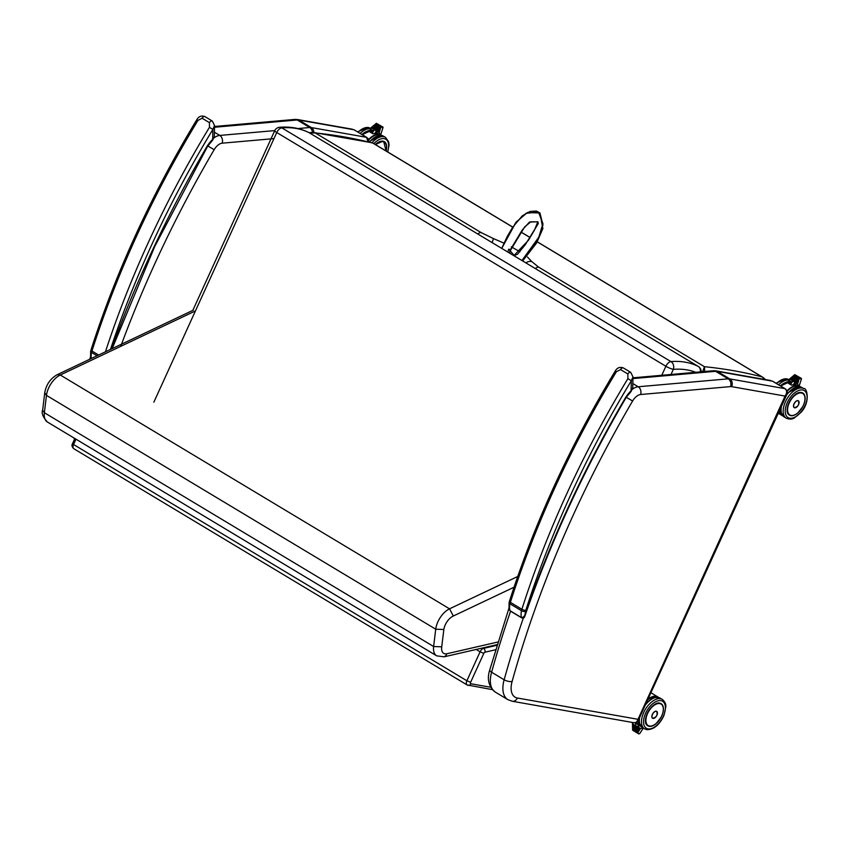 <?xml version="1.0" encoding="UTF-8"?>
<svg xmlns="http://www.w3.org/2000/svg" width="850" height="850" viewBox="0 0 850 850"><rect width="100%" height="100%" fill="white"/><g stroke="black" fill="none" stroke-linecap="round" stroke-linejoin="round"><path stroke-width="1.27" d="M785.241 388.769A2.911 1.583 121 0 0 785.198 388.737A2.911 1.583 121 0 0 784.879 388.631C787.174 390.447 787.238 392.934 785.049 396.068L637.234 721.044L635.917 722.479L634.132 722.755C637.107 722.234 638.467 721.523 638.222 720.609L637.766 719.259L517.374 698.02A21.824 11.889 -59 0 1 512.114 681.477A5.823 2.21 -164.5 0 1 504.146 679.766A27.646 15.056 121 0 0 507.864 699.646L512.178 701.239A5.823 4.781 -80 0 0 517.374 698.02M638.201 720.63L786.845 394.485C787.907 392.551 787.366 390.628 785.188 388.737A2.911 1.583 121 0 0 785.188 388.737L772.639 381.204A2.911 1.583 121 0 0 772.331 381.087L784.879 388.631L729.81 378.909A5.823 4.781 100 0 1 731.616 386.644L785.049 396.068L786.824 394.527M772.884 381.416A2.911 1.583 121 0 0 772.639 381.204L717.251 371.365L729.81 378.909A16.001 8.712 121 0 0 728.184 378.845L638.201 386.761A16.001 8.712 121 0 0 632.528 389.151M366.807 137.434A2.911 1.583 121 0 0 366.754 137.403A2.911 1.583 121 0 0 366.446 137.296L368.114 141.738M354.45 130.082A2.911 1.583 121 0 0 354.206 129.869L366.446 137.296L311.376 127.574A5.823 4.781 100 0 1 313.809 132.43M514.048 587.222L453.326 616.016A11.719 6.386 121 0 0 443.849 629.499L435.731 629.202A17.457 9.509 -59 0 1 449.533 608.823L517.724 576.491M453.326 616.016L449.533 608.823L60.276 375.009A17.457 9.509 121 0 0 46.474 395.388L44.359 412.717A17.457 9.509 121 0 0 47.303 421.951A17.457 9.509 121 0 0 47.366 421.993L436.634 655.807A17.457 9.509 -59 0 1 433.617 646.521L435.731 629.202L46.474 395.388L44.752 392.7C46.251 384.508 50.437 378.494 57.301 374.638L60.276 375.009L195.436 310.93M443.849 629.499L441.734 646.818A11.719 6.386 121 0 0 446.739 653.778A15.927 8.681 -59 0 1 446.792 653.767L497.919 642.005M446.792 653.767L446.027 655.52L444.114 656.827L445.984 655.531L446.739 653.778M444.114 656.827L436.698 655.849A17.457 9.509 -59 0 1 436.634 655.807M441.734 646.818L433.617 646.521L44.359 412.717L42.627 410.337L44.752 392.7M193.322 310.144L57.301 374.638M765.298 379.578L761.993 376.858L765.276 379.567M704.682 371.514L704.416 366.701L702.695 371.684M309.708 133.046L315.276 132.961A1107.274 603.064 -59 0 1 372.853 143.119L512.72 227.131M492.129 242.611A5.823 0.616 -68.1 0 0 493.276 238.499L481.089 232.56L315.276 132.961L312.694 132.313L309.166 132.717M537.253 241.867L761.993 376.858A1107.274 603.064 121 0 0 704.416 366.701L538.602 267.102L531.972 261.736A5.823 5.472 148.5 0 0 526.001 262.958M531.972 261.736L527.467 257.029M519.956 251.77L511.317 246.829M503.434 242.909L493.276 238.499M308.486 132.377A5.823 4.877 116.8 0 1 308.816 132.526L308.816 132.526A5.823 4.877 116.8 0 1 309.081 132.674A5.823 3.166 -59 0 1 309.188 132.738L309.188 132.738A5.823 3.166 -59 0 1 309.294 132.802M698.594 366.658A5.823 3.166 121 0 0 698.339 366.478A5.823 3.166 121 0 0 698.222 366.414A5.823 4.877 116.8 0 1 700.304 371.896M279.544 127.298A5.823 5.823 0 0 0 274.72 130.688A5.823 0.999 24.5 0 0 276.739 132.526A5.823 3.166 -59 0 1 281.817 127.861A5.823 4.548 -94.6 0 0 279.544 127.298C290.296 126.427 300.061 128.169 308.816 132.526A5.823 5.823 0 0 1 309.188 132.738L698.339 366.478A5.823 5.823 0 0 1 701.144 371.822M153.861 402.167L276.739 132.526L665.89 366.265A5.823 0.999 24.5 0 0 673.338 369.357A5.823 4.548 -94.6 0 0 670.958 361.601A5.823 3.166 121 0 0 665.89 366.265L661.778 375.286M625.908 397.906L626.322 397.248L625.908 397.906C584.279 469.115 550.598 541.854 524.875 616.133L525.204 613.604C524.939 615.857 523.717 617.196 521.528 617.621A1.456 0.797 121 0 0 521.751 617.907L521.751 617.907A1.456 0.797 121 0 0 521.773 617.929M509.458 601.226C534.682 522.622 569.946 445.899 615.23 371.067L616.378 371.737L620.553 369.58L627.874 373.979L627.884 378.654A621.297 338.385 121 0 0 521.889 609.269A11.645 6.343 121 0 0 521.496 610.714A2.911 1.275 12.6 0 0 525.534 611.362A8.734 4.76 -59 0 1 525.831 610.279A2.911 0.967 -162.3 0 1 521.889 609.269L510.382 602.352A2.911 0.967 -162.3 0 1 509.458 601.226L509.097 602.565A2.911 1.275 12.6 0 0 509.989 603.808A11.645 6.343 -59 0 1 510.382 602.352A621.297 338.385 -59 0 1 616.378 371.737M525.831 610.279A618.396 336.802 -59 0 1 631.327 380.747L627.884 378.654M509.022 609.11L510.244 611.001A1.456 0.797 121 0 1 510.021 610.704A15.417 8.394 -59 0 1 509.989 603.808L521.496 610.714A15.417 8.394 121 0 0 521.528 617.621L510.021 610.704L509.022 609.11L509.097 602.565M525.534 611.362A12.506 6.811 -59 0 0 525.204 613.604A701.324 381.969 121 0 1 625.717 397.311A24.661 13.43 121 0 1 631.104 390.703A2.911 1.031 45.2 0 1 631.061 391.521L632.74 387.866L631.104 390.703L631.327 380.747L632.984 376.879L630.7 372.342A2.911 1.583 121 0 0 630.7 372.342A2.911 1.583 121 0 0 627.874 373.979M207.474 146.572L154.742 246.5L112.168 348.627M91.024 349.892L90.652 351.231A2.911 1.275 12.6 0 0 91.556 352.474A11.645 6.343 -59 0 1 91.949 351.018A2.911 0.967 -162.3 0 1 91.024 349.892C116.248 271.288 151.512 194.576 196.796 119.733L197.944 120.402L202.109 118.246L209.44 122.644L209.451 127.319A621.297 338.385 121 0 0 105.432 351.815M110.489 349.424A618.396 336.802 -59 0 1 212.883 129.412L209.451 127.319M90.589 357.776L90.652 351.231M111.509 348.936A701.324 381.969 121 0 1 207.273 145.977A24.661 13.43 121 0 1 212.67 139.368A2.911 1.031 45.2 0 1 212.617 140.186L214.306 136.531L212.67 139.368L212.883 129.412L214.551 125.545L212.266 121.008A2.911 1.583 121 0 0 212.266 121.008L212.266 121.008A2.911 1.583 121 0 0 209.44 122.644M522.123 260.631L538.528 238.181L542.959 225.027L539.941 212.978L527.361 212.574L516.131 222.094L501.723 248.381L507.131 236.693L512.518 227.481L522.272 215.836L530.017 211.438L536.392 211.044L539.952 212.989L542.863 228.586L536.584 243.026L522.654 260.95M537.912 221.871L530.793 221.797L524.62 226.982L510.839 249.741L508.725 249.167L507.779 252.014M509.373 252.971L510.489 249.571L522.155 230.116L529.486 222.073L537.837 221.744L534.438 230.148L528.434 240.252L513.857 255.669M509.713 253.173L510.839 249.741M373.267 130.836L370.111 128.934L372.024 127.936L374.34 129.742L373.511 130.688L374.34 129.742L376.497 131.038L376.656 132.568A1.456 0.797 -59 0 0 376.901 133.014A1.456 0.797 -59 0 0 377.251 133.067M383.063 127.447L380.8 127.33L379.217 132.568L380.556 135.214L383.063 127.447M382.904 127.043L376.348 123.293L376.008 124.451L380.8 127.33M379.004 132.547L376.497 131.038M371.801 128.212L379.206 132.249M379.854 130.103L373.554 126.724L379.663 130.401M380.502 127.957L375.317 125.248L380.311 128.254M380.184 129.03L374.436 125.981L379.982 129.327M379.536 131.176L372.672 127.468L379.334 131.474M369.867 131.92L373.086 133.854L377.113 133.142A17.064 9.297 -59 0 0 373.086 133.854L369.867 131.92A17.064 9.297 121 0 1 373.033 131.187M791.711 382.171L788.545 380.269L790.457 379.27L792.774 381.076L791.945 382.022L792.774 381.076L794.931 382.373L795.09 383.902A1.456 0.797 -59 0 0 795.334 384.349A1.456 0.797 -59 0 0 795.685 384.402M801.497 378.781L799.244 378.664L797.651 383.902L798.989 386.548L801.497 378.781M801.338 378.377L794.782 374.627L794.442 375.785L799.244 378.664M797.449 383.881L794.931 382.373M790.234 379.546L797.64 383.584M798.288 381.438L791.987 378.059L798.097 381.735M798.947 379.291L793.751 376.582L798.745 379.589M798.617 380.364L792.869 377.315L798.416 380.662M797.969 382.511L791.106 378.803L797.768 382.808M778.43 412.941L779.089 411.485M791.467 382.521A17.064 9.297 121 0 0 788.301 383.254L788.375 383.297A17.011 9.265 -59 0 1 791.828 382.596M788.301 383.254L791.52 385.188A17.064 9.297 -59 0 1 795.558 384.476L791.52 385.178L788.343 383.276M794.527 407.788A4.016 2.189 -59 0 1 794.208 407.649A4.016 2.189 -59 0 1 794.017 403.814A4.016 2.189 -59 0 1 798.341 400.764A4.016 2.189 -59 0 1 798.607 400.987M640.188 728.662L633.037 724.381L637.829 726.878L639.072 726.006A1.456 0.797 -59 0 1 639.582 725.73M635.673 725.581L636.31 723.297M643.322 728.11L639.646 733.678L638.754 733.879L632.655 730.214L633.154 728.599L638.201 731.924M638.754 733.879L637.893 732.477L633.101 729.587M632.974 724.126L632.442 722.457L632.612 730.15M643.078 727.961L640.475 728.567L637.893 732.477M637.829 726.878L640.337 728.386M633.048 727.536L633.207 726.346L639.264 730.331M639.126 730.267L633.207 726.346M638.074 731.871L633.261 728.609M633.08 727.717L638.732 731.128M638.605 731.074L633.229 727.472M633.027 725.443L639.795 729.523M639.657 729.47L633.186 725.209M648.454 698.137L649.538 695.778M637.107 723.775L635.428 722.766L637.107 723.775A17.064 9.297 -59 0 0 638.616 725.146L637.107 723.775M652.821 718.356A4.016 2.189 -59 0 1 652.556 718.239A4.016 2.189 -59 0 1 652.364 714.404A4.016 2.189 -59 0 1 656.689 711.354A4.016 2.189 -59 0 1 656.923 711.535M510.563 611.192A702.78 382.766 121 0 0 491.598 672.222A5.823 2.21 -164.5 0 1 489.77 669.864C486.784 679.097 488.633 686.513 495.316 692.102A27.646 15.056 -59 0 1 491.598 672.222L504.146 679.766A702.78 382.766 121 0 1 523.855 616.558M770.886 380.556L715.891 370.855A5.823 4.781 100 0 1 717.251 371.365A16.001 8.712 -59 0 0 715.626 371.312L728.184 378.845A5.823 4.537 85 0 1 730.575 386.601A10.189 5.546 -59 0 1 731.616 386.644M715.891 370.855L713.331 370.749A5.823 4.537 85 0 1 715.626 371.312L632.952 378.579M632.836 383.552L638.201 386.761A5.823 4.537 85 0 1 640.592 394.517L730.575 386.601M626.28 397.322L632.612 400.998A10.189 5.546 -59 0 1 640.592 394.517M512.114 681.477A696.957 379.589 -59 0 1 632.612 400.998M352.453 129.221L297.457 119.521A5.823 4.781 100 0 1 298.817 120.031L353.897 129.752A2.911 1.583 121 0 1 354.206 129.869L366.754 137.403L368.199 138.805L368.794 141.907M74.694 438.866A27.646 15.056 -59 0 1 74.078 438.037M297.457 119.521L294.897 119.414A5.823 4.537 85 0 1 297.192 119.978A16.001 8.712 -59 0 1 298.817 120.031L311.376 127.574A16.001 8.712 121 0 0 309.751 127.511L297.872 128.562M214.519 127.245L297.192 119.978L309.751 127.511A5.823 4.537 85 0 1 312.471 132.303M214.402 132.218L219.768 135.426A16.001 8.712 121 0 0 214.094 137.817M274.763 130.592L219.768 135.426A5.823 4.537 85 0 1 222.158 143.183L273.955 138.624M207.846 145.988L214.179 149.664A10.189 5.546 -59 0 1 222.158 143.183M120.764 346.332A696.957 379.589 -59 0 1 214.179 149.664M470.836 683.751A1.456 0.797 -59 0 1 470.613 682.306L466.884 680.765A4.367 2.38 121 0 0 467.086 684.941A4.367 2.38 121 0 0 467.553 685.111A2.911 2.391 -80 0 0 470.836 683.751L490.694 687.257M75.979 439.174L73.557 444.507L72.547 443.583C71.527 445.177 71.931 446.877 73.759 448.683A4.367 2.38 -59 0 1 73.557 444.507L466.884 680.765L480.08 651.812L483.809 653.363A1.456 0.797 -59 0 1 484.967 652.205A2.911 2.157 -103 0 0 483.576 648.369A4.367 2.38 121 0 0 480.08 651.812L476.159 649.453M470.613 682.306L483.809 653.363M496.921 645.299L483.576 648.369L482.832 647.923M484.967 652.205L495.571 649.772M481.089 232.56A5.823 3.166 121 0 0 477.849 234.037M521.241 232.252L530.092 237.575M538.602 267.102A5.823 3.166 121 0 0 535.362 268.579M671.011 374.478L673.338 369.357A141.143 76.872 -59 0 1 695.746 372.3M698.222 366.414A146.954 80.038 121 0 0 670.958 361.601L281.817 127.861A146.954 80.038 -59 0 1 309.081 132.674L698.222 366.414M524.875 616.133C524.28 618.014 523.239 618.598 521.751 617.907L510.244 611.001A1.456 0.797 121 0 0 510.606 611.054M630.742 372.364A2.911 1.583 121 0 0 630.711 372.342L623.379 367.944A2.911 1.583 121 0 0 620.553 369.58M91.354 358.498A15.417 8.394 -59 0 1 91.556 352.474L97.07 355.778M98.642 355.034L91.949 351.018A621.297 338.385 -59 0 1 197.944 120.402M196.796 119.733C198.719 116.365 201.439 115.324 204.946 116.609L204.946 116.609A2.911 1.583 121 0 0 202.109 118.246M501.755 248.402L515.536 222.934L526.076 213.329L538.464 212.032L542.927 223.571L538.773 237.246L521.942 260.525M514.972 256.328L508.725 249.167M378.834 142.014A12.824 6.981 -59 0 1 382.904 141.227A12.824 6.981 -59 0 1 384.264 141.738A12.824 6.981 -59 0 1 386.336 144.84M386.102 150.992A12.899 7.023 121 0 0 382.999 141.196A12.899 7.023 121 0 0 375.349 144.532M373.904 143.661A15.736 8.564 -59 0 1 384.147 138.656A15.736 8.564 -59 0 1 387.547 151.863M369.41 142.067A17.191 9.361 -59 0 1 381.608 135.469A17.191 9.361 -59 0 1 383.435 136.138L381.267 135.341L368.815 141.78M383.435 136.138L385.528 137.403A17.191 9.361 121 0 0 383.701 136.722A17.191 9.361 121 0 0 372.013 142.726M372.077 133.238L374.382 129.774M376.454 131.017L374.946 133.28M376.295 133.121L376.656 132.568M371.886 127.914L372.651 127.277M372.767 127.181L373.533 126.533M373.649 126.438L374.414 125.8M374.531 125.694L375.286 125.056M375.413 124.961L376.008 124.451M366.977 131.293A16.777 9.137 121 0 0 362.249 134.693M362.302 134.736A17.064 9.297 -59 0 1 372.056 130.103L362.196 134.672M368.709 139.963A16.777 9.137 -59 0 1 379.791 134.746M380.757 135.065A16.777 9.137 -59 0 1 381.321 135.352M380.853 134.725L382.011 135.522A17.064 9.297 121 0 0 381.278 134.991A17.064 9.297 121 0 0 380.842 134.757M378.962 134.247A17.064 9.297 121 0 0 368.56 139.528M369.962 131.973A17.011 9.265 -59 0 1 373.394 131.261M361.962 134.523A15.736 8.564 -59 0 1 366.403 131.495M358.062 132.186A17.191 9.361 -59 0 1 368.422 127.553A17.191 9.361 -59 0 1 370.249 128.222L368.082 127.426L357.521 131.856M369.973 128.732A17.191 9.361 121 0 0 360.145 133.439M386.527 146.869A12.803 6.97 121 0 0 384.221 141.769A12.803 6.97 121 0 0 379.589 141.695M375.7 144.744A12.516 6.811 -59 0 1 384.274 142.152A12.516 6.811 -59 0 1 386.017 150.939M797.268 393.348A12.824 6.981 -59 0 1 801.338 392.562A12.824 6.981 -59 0 1 802.697 393.072A12.824 6.981 -59 0 1 804.769 396.174M802.697 393.072L801.359 392.572C793.347 390.331 782.149 411.655 789.501 415.055A12.824 6.981 -59 0 1 787.196 410.114M801.433 392.53A12.899 7.023 121 0 0 787.238 408.765A12.899 7.023 121 0 0 799.808 410.986A12.899 7.023 121 0 0 801.433 392.53M802.581 389.991A15.736 8.564 -59 0 1 800.604 412.494A15.736 8.564 -59 0 1 785.283 409.796A15.736 8.564 -59 0 1 802.581 389.991M786.643 394.91A17.191 9.361 -59 0 1 800.041 386.803A17.191 9.361 -59 0 1 801.869 387.473L799.701 386.676L787.249 393.114M780.672 408.011L781.065 412.601L784.168 416.946A17.191 9.361 -59 0 1 781.437 406.342M802.134 388.057A17.191 9.361 121 0 0 786.218 400.191A17.191 9.361 121 0 0 786.261 418.2C789.512 419.496 792.253 419.369 794.495 417.828L801.21 412.176C811.028 401.328 806.395 386.973 803.962 388.737A17.191 9.361 121 0 0 802.134 388.057M790.511 384.572L792.816 381.108M794.888 382.341L793.379 384.614M794.729 384.455L795.09 383.902M790.319 379.249L791.084 378.611M791.201 378.516L791.966 377.868M792.083 377.772L792.848 377.134M792.965 377.028L793.73 376.391M793.847 376.295L794.442 375.785M785.411 382.627A16.777 9.137 121 0 0 780.683 386.027M780.736 386.07A17.064 9.297 -59 0 1 790.489 381.438M782.478 415.448A16.777 9.137 -59 0 1 779.599 410.38M787.143 391.297A16.777 9.137 -59 0 1 798.224 386.081M799.191 386.399A16.777 9.137 -59 0 1 799.754 386.686M799.287 386.059L800.445 386.846A17.064 9.297 121 0 0 799.712 386.325A17.064 9.297 121 0 0 799.276 386.091M797.396 385.581A17.064 9.297 121 0 0 787.004 390.862M779.291 411.049A17.064 9.297 121 0 0 782.138 415.586A17.064 9.297 121 0 0 782.946 415.979L778.281 413.27M799.096 402.379A4.006 2.178 121 0 0 798.373 400.807A4.006 2.178 121 0 0 797.948 400.647A4.006 2.178 121 0 0 794.24 403.474A4.006 2.178 121 0 0 794.251 407.66A4.006 2.178 121 0 0 795.982 407.554M797.969 400.722A3.942 2.146 -59 0 1 797.47 406.364A3.942 2.146 -59 0 1 793.624 405.684A3.942 2.146 -59 0 1 797.969 400.722M780.396 385.858A15.736 8.564 -59 0 1 784.837 382.829M776.496 383.52A17.191 9.361 -59 0 1 786.856 378.888A17.191 9.361 -59 0 1 788.694 379.557L786.516 378.76L775.954 383.191M788.407 380.067A17.191 9.361 121 0 0 778.589 384.774M792.954 415.48A12.803 6.97 121 0 0 795.048 414.704M804.961 398.204A12.803 6.97 121 0 0 802.655 393.104A12.803 6.97 121 0 0 798.033 393.029M789.236 402.964A12.516 6.811 -59 0 1 804.217 395.112A12.516 6.811 -59 0 1 795.366 414.545A12.516 6.811 -59 0 1 789.236 402.964M638.276 724.923L637.776 726.846M633.08 728.673L633.059 727.738M633.027 726.399L633.006 725.464M633.006 725.263L632.984 724.338M638.222 731.595L633.154 728.599M638.743 730.787L633.133 727.462M639.274 729.991L633.112 726.336M639.806 729.183L633.08 725.199M640.794 726.112A16.777 9.137 -59 0 1 637.925 721.14M647.647 699.911A16.777 9.137 -59 0 1 658.07 697.351M651.132 692.835L650.93 692.729A17.064 9.297 -59 0 1 651.132 692.835L658.761 697.51A17.064 9.297 121 0 0 658.028 696.989A17.064 9.297 121 0 0 648.019 699.093M637.585 721.586A17.064 9.297 121 0 0 640.454 726.251A17.064 9.297 121 0 0 641.261 726.644L638.616 725.146M636.246 723.562A17.011 9.265 -59 0 1 634.929 722.819M634.833 722.819A17.064 9.297 121 0 0 635.396 723.212A17.064 9.297 121 0 0 635.949 723.499L634.737 722.819M657.443 712.969A4.006 2.178 121 0 0 656.721 711.386A4.006 2.178 121 0 0 656.296 711.237A4.006 2.178 121 0 0 652.588 714.064A4.006 2.178 121 0 0 652.598 718.261A4.006 2.178 121 0 0 654.33 718.154M656.317 711.312A3.942 2.146 -59 0 1 655.817 716.954A3.942 2.146 -59 0 1 651.971 716.274A3.942 2.146 -59 0 1 656.317 711.312M651.971 725.953A12.824 6.981 -59 0 1 649.177 726.219A12.824 6.981 -59 0 1 647.817 725.719A12.824 6.981 -59 0 1 645.511 720.779M655.584 704.013A12.824 6.981 -59 0 1 661.013 703.736C653.778 698.403 639.71 721.831 647.817 725.719M649.198 726.325A12.899 7.023 121 0 0 663.393 710.079A12.899 7.023 121 0 0 650.824 707.869A12.899 7.023 121 0 0 649.198 726.325M648.051 728.864A15.736 8.564 -59 0 1 650.027 706.361A15.736 8.564 -59 0 1 665.348 709.059A15.736 8.564 -59 0 1 648.051 728.864M662.278 699.401A17.191 9.361 121 0 0 645.405 709.314A17.191 9.361 121 0 0 644.576 728.864L646.744 729.672C653.746 729.672 659.494 724.923 663.977 715.424L665.816 706.839C666.124 704.14 664.944 701.664 662.278 699.401L660.184 698.137A17.191 9.361 -59 0 0 645.235 705.213M644.576 728.864L642.483 727.611A17.191 9.361 -59 0 1 639.678 717.4M645.649 722.086A12.803 6.97 121 0 0 647.817 725.645A12.803 6.97 121 0 0 653.395 725.294M663.308 708.794A12.803 6.97 121 0 0 662.83 705.999M647.583 713.554A12.516 6.811 -59 0 1 662.564 705.702A12.516 6.811 -59 0 1 653.714 725.135A12.516 6.811 -59 0 1 647.583 713.554M512.178 701.239L634.132 722.755M713.331 370.749L632.963 377.825M495.316 692.102L507.864 699.646M489.77 669.864L508.874 608.43M73.355 437.601L74.619 439.025M294.897 119.414L214.529 126.491M89.686 359.284L90.44 357.096M497.123 644.64L444.157 656.816M42.638 410.008C41.299 412.962 42.851 416.936 47.303 421.951M492.352 689.616L467.086 684.941L73.759 448.683M72.547 443.583L74.864 438.504M537.285 241.804L762.96 377.358L765.489 379.61M372.353 142.821L312.694 132.313M372.821 143.012L512.763 227.067M521.273 232.188L530.134 237.511M274.72 130.688L192.822 310.377M615.23 371.067C617.153 367.699 619.873 366.658 623.379 367.944M626.322 397.248L631.061 391.521M632.74 387.866L632.984 376.922M204.946 116.609L212.266 121.008M207.889 145.924L212.617 140.186M214.306 136.531L214.551 125.588M537.997 221.988L538.252 223.614L525.385 244.556L517.459 254.278L513.836 255.648M384.264 141.738L382.925 141.238L375.36 144.542M387.781 152.001L389.066 144.904L388.631 141.748L385.528 137.403M371.79 133.067L373.618 130.316M380.556 135.214L376.901 133.014M370.079 128.562L376.348 123.293M386.07 150.971L383.679 141.451M784.168 416.946L786.261 418.2M801.869 387.473L803.962 388.737M790.224 384.402L792.051 381.65M798.989 386.548L795.334 384.349M788.513 379.897L794.782 374.627M780.629 386.006L790.447 381.416M794.049 407.543L794.251 407.66C798.065 406.842 799.446 404.558 798.373 400.807L798.171 400.679M789.469 415.055C791.871 416.288 794.697 415.554 797.938 412.834L802.814 406.566C805.832 400.201 805.779 395.717 802.655 393.104L802.113 392.785M635.662 724.593L636.044 723.138M633.059 724.062L640.316 728.726M652.418 718.144L652.598 718.261C656.423 717.432 657.794 715.148 656.721 711.386L656.54 711.28M642.483 727.611L639.381 723.265L638.977 718.951M646.234 703.014L651.897 698.541L654.893 697.436L660.184 698.137M647.275 725.316L647.817 725.645C650.229 726.878 653.044 726.144 656.296 723.424L661.162 717.156C664.179 710.791 664.126 706.308 661.003 703.694"/></g></svg>
